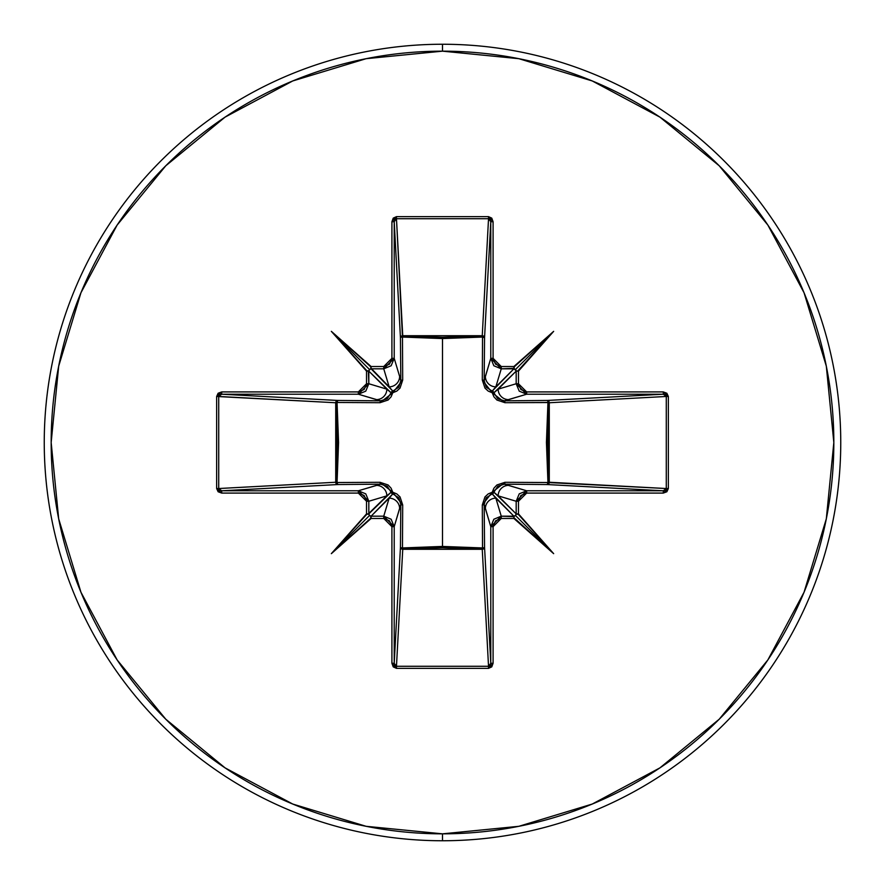 <?xml version="1.0" encoding="UTF-8"?>
<svg xmlns="http://www.w3.org/2000/svg" width="885" height="885" viewBox="0 0 885 885"><rect width="100%" height="100%" fill="white"/><g stroke="black" fill="none" stroke-linecap="round" stroke-linejoin="round"><path stroke-width="1.33" d="M484.183 504.207L484.183 504.295A2.301 0.675 -0.5 0 1 482.303 504.959A2.301 0.675 179.5 0 0 484.183 504.295L485.378 508.587A10.476 10.432 -16.7 0 1 495.854 498.155A10.476 10.432 163.3 0 0 485.378 508.587L490.788 526.652L493.852 519.241L501.253 516.176L495.854 498.155L492.204 493.907A2.301 2.29 135 0 0 493.907 492.204L516.176 513.875L516.176 501.253L498.155 495.854L516.176 513.875L515.435 515.435L513.875 516.176L495.854 498.155L501.253 516.176L513.875 516.663L514.849 515.966L513.875 516.176L492.204 493.907L486.263 497.735L484.183 504.295L484.549 547.218A2.301 0.741 -0.5 0 1 482.524 547.948A2.301 0.741 179.5 0 0 484.549 547.218L483.863 548.667L482.248 549.286L482.524 547.948L482.248 549.286A2.301 2.069 176.9 0 0 484.549 547.218L490.788 663.285L490.788 526.652L484.183 504.295L484.549 547.218L490.788 663.285L490.135 665.42L488.531 666.283L482.248 549.286L402.752 549.286L402.476 547.948L402.752 549.286L401.137 548.667L400.451 547.218A2.301 2.069 -176.9 0 0 402.752 549.286L396.469 666.283L488.531 666.283L482.248 549.286L442.5 547.715L402.752 549.286L396.469 666.283L394.865 665.42L394.212 663.285L400.451 547.218L400.816 504.295L394.212 526.652L394.212 663.285L400.451 547.218A2.301 0.741 -179.5 0 0 402.476 547.948L442.5 546.432L482.524 547.948L482.303 504.959L492.237 492.237L504.959 482.303L547.948 482.524L547.948 402.476L504.959 402.697L492.237 392.763L482.303 380.041L482.524 337.052L482.303 380.041L484.98 388.106L488.199 391.093L492.237 392.763L493.918 396.812L496.905 400.031L504.959 402.697L549.275 402.553L547.948 402.476L546.432 442.411L547.948 482.524L549.275 482.447L548.6 483.94L547.218 484.549L547.948 482.524L504.959 482.303L496.894 484.98L493.907 488.199L492.237 492.237L488.188 493.918L484.969 496.905L482.303 504.959L482.524 547.948L442.5 546.432L442.5 338.568L442.5 546.432L402.476 547.948L402.697 504.959L400.02 496.894L396.801 493.907L392.763 492.237L391.081 488.188L388.095 484.969L380.041 482.303L337.052 482.524L338.568 442.588L337.052 402.476L380.041 402.697L388.106 400.02L391.093 396.801L392.763 392.763L396.812 391.081L400.031 388.095L402.697 380.041L402.476 337.052L442.5 338.568L482.524 337.052A2.301 0.741 -179.5 0 1 484.549 337.782L482.524 337.052L482.447 335.725L483.94 336.4L484.549 337.782L484.183 380.705L490.788 358.348L490.788 221.715L484.549 337.782A2.301 2.069 3.1 0 0 482.248 335.714L488.531 218.717L396.469 218.717L402.476 337.052L402.752 335.714L442.5 337.285L482.248 335.714L488.531 218.717L490.135 219.58L490.788 221.715L484.549 337.782L484.183 380.705L486.252 387.254L492.204 391.093L513.875 368.824L501.253 368.824L495.854 386.845L513.875 368.824L516.663 371.125L515.966 370.151L516.176 371.125L498.155 389.146L516.176 383.747L516.176 371.125L493.907 392.796A2.301 2.29 45 0 0 492.204 391.093L495.854 386.845L501.253 368.824L493.852 365.759L490.788 358.348L485.378 376.413A10.476 10.432 16.7 0 0 495.854 386.845A10.476 10.432 -163.3 0 1 485.378 376.413L484.183 380.782M442.5 840.75A398.25 398.25 0 0 0 840.75 442.5A398.25 398.25 0 0 0 442.5 44.25L442.5 51.164A391.336 391.336 0 0 1 833.836 442.5A391.336 391.336 0 0 1 442.5 833.836L442.5 840.75A398.25 398.25 0 0 1 44.25 442.5A398.25 398.25 0 0 1 442.5 44.25A398.25 398.25 0 0 1 840.75 442.5A398.25 398.25 0 0 1 442.5 840.75L442.5 833.836A391.336 391.336 0 0 1 51.164 442.5A391.336 391.336 0 0 1 442.5 51.164L442.5 44.25A398.25 398.25 0 0 0 44.25 442.5A398.25 398.25 0 0 0 442.5 840.75M371.125 368.337L370.151 369.034L371.125 368.337L389.146 386.845L383.747 368.824L371.125 368.824L392.796 391.093A2.301 2.29 -45 0 0 391.093 392.796L368.824 371.125L368.824 383.747L386.845 389.146L368.824 371.125L369.565 369.565L371.125 368.824L383.747 368.824L389.146 386.845A10.476 10.432 -16.7 0 0 399.622 376.413L400.816 380.705L400.451 337.782L394.212 221.715L394.212 358.348L399.622 376.413L394.212 358.348L391.148 365.759L383.747 368.824L383.747 366.534L371.125 366.534L370.472 366.578L371.125 367.375L371.125 366.534L331.344 331.344L366.534 371.125L367.375 371.125L366.578 370.472L366.534 371.125L366.534 383.747L364.133 389.522L358.348 391.911L221.715 391.911L218.13 393.239L216.648 396.469L216.648 488.531L218.13 491.761L221.715 493.089L358.348 493.089L364.133 495.478L366.534 501.253L366.534 513.875L366.578 514.528L367.375 513.875L366.534 513.875L331.344 553.656L371.125 518.466L371.125 517.625L370.472 518.422L371.125 518.466L383.747 518.466L389.522 520.867L391.911 526.652L391.911 663.285L393.239 666.87L396.469 668.352L488.531 668.352L491.761 666.87L493.089 663.285L493.089 526.652L495.478 520.867L501.253 518.466L513.875 518.466L514.528 518.422L513.875 517.625L513.875 518.466L553.656 553.656L518.466 513.875L517.625 513.875L518.422 514.528L518.466 513.875L518.466 501.253L520.867 495.478L526.652 493.089L663.285 493.089L666.87 491.761L668.352 488.531L668.352 396.469L666.87 393.239L663.285 391.911L526.652 391.911L520.867 389.522L518.466 383.747L518.466 371.125L518.422 370.472L517.625 371.125L518.466 371.125L553.656 331.344L513.875 366.534L513.875 367.375L514.528 366.578L513.875 366.534L501.253 366.534L495.478 364.133L493.089 358.348L493.089 221.715L491.761 218.13L488.531 216.648L396.469 216.648L393.239 218.13L391.911 221.715L391.911 358.348L389.522 364.133L383.747 366.534L371.125 366.534L371.125 368.337L368.337 371.125L366.534 371.125L366.534 383.747L358.348 391.911L221.715 391.911L216.648 396.469L216.648 488.531L221.715 493.089L221.715 490.788L358.348 490.788L380.705 484.183L337.782 484.549L221.715 490.788L219.58 490.135L218.717 488.531L335.714 482.248L337.285 442.5L335.714 402.752L218.717 396.469L218.717 488.531L335.714 482.248A2.301 2.069 -93.1 0 0 337.782 484.549L221.715 490.788L218.717 488.531L216.648 488.531L218.717 488.531L218.717 396.469L219.58 394.865L221.715 394.212L337.782 400.451L380.705 400.816L358.348 394.212L221.715 394.212L337.782 400.451A2.301 2.069 -86.9 0 0 335.714 402.752L216.648 396.469L218.717 396.469L221.715 394.212L221.715 391.911L221.715 394.212L358.348 394.212L376.413 399.622A10.476 10.432 -73.3 0 0 386.845 389.146L368.824 383.747L365.759 391.148L358.348 394.212L358.348 391.911L358.348 394.212L368.824 383.747L366.534 383.747L368.824 383.747L368.337 371.125L369.034 370.151L368.337 371.125L366.578 370.472L331.344 331.344L369.565 369.565L331.344 331.344L370.472 366.578L371.125 368.337M368.337 513.875L369.034 514.849L368.337 513.875L386.845 495.854L368.824 501.253L368.824 513.875L391.093 492.204A2.301 2.29 -135 0 0 392.796 493.907L371.125 516.176L383.747 516.176L389.146 498.155L371.125 516.176L369.565 515.435L368.824 513.875L368.824 501.253L386.845 495.854A10.476 10.432 -106.7 0 0 376.413 485.378L358.348 490.788L365.759 493.852L368.824 501.253L358.348 490.788L221.715 490.788L221.715 493.089L358.348 493.089L358.348 490.788L358.348 493.089L366.534 501.253L368.824 501.253L366.534 501.253L366.534 513.875L368.337 513.875L369.565 515.435L331.344 553.656L366.578 514.528L368.337 513.875M442.5 833.836L366.158 826.313L292.747 804.045L225.089 767.881L165.783 719.217L117.119 659.911L80.955 592.253L58.687 518.842L51.164 442.5L58.687 366.158L80.955 292.747L117.119 225.089L165.783 165.783L225.089 117.119L292.747 80.955L366.158 58.687L442.5 51.164L518.842 58.687L592.253 80.955L659.911 117.119L719.217 165.783L767.881 225.089L804.045 292.747L826.313 366.158L833.836 442.5L826.313 518.842L804.045 592.253L767.881 659.911L719.217 719.217L659.911 767.881L592.253 804.045L518.842 826.313L442.5 833.836M508.587 485.378L526.652 490.788L663.285 490.788L547.218 484.549L504.295 484.183L508.587 485.378A10.476 10.432 106.7 0 0 498.155 495.854L516.176 501.253L519.241 493.852L526.652 490.788L504.295 484.183L497.746 486.252L493.907 492.204L498.155 495.854A10.476 10.432 -73.3 0 1 508.587 485.378M504.207 400.816L504.295 400.816A2.301 0.675 -90.5 0 1 504.959 402.697A2.301 0.675 89.5 0 0 504.295 400.816L508.587 399.622A10.476 10.432 -106.7 0 1 498.155 389.146A10.476 10.432 73.3 0 0 508.587 399.622L526.652 394.212L519.241 391.148L516.176 383.747L498.155 389.146L493.907 392.796L497.735 398.737L504.295 400.816L547.218 400.451A2.301 0.741 -90.5 0 1 547.948 402.476A2.301 0.741 89.5 0 0 547.218 400.451L548.6 401.06L549.275 402.553L547.948 402.476L549.286 402.752A2.301 2.069 86.9 0 0 547.218 400.451L663.285 394.212L526.652 394.212L504.295 400.816L547.218 400.451L663.285 394.212L665.42 394.865L666.283 396.469L549.286 402.752L549.286 482.248L547.948 482.524L666.283 488.531L666.283 396.469L549.286 402.752L547.715 442.5L549.286 482.248L666.283 488.531L665.42 490.135L663.285 490.788L547.218 484.549A2.301 2.069 93.1 0 0 549.286 482.248A2.301 2.069 -86.9 0 1 549.275 482.447L547.948 482.524A2.301 0.741 -89.5 0 1 547.218 484.549L504.218 484.183M400.816 380.793L399.622 376.413A10.476 10.432 163.3 0 1 389.146 386.845L392.796 391.093L398.737 387.265L400.816 380.705L400.451 337.782A2.301 0.741 179.5 0 1 402.476 337.052L402.752 335.714A2.301 2.069 -3.1 0 0 400.451 337.782L394.212 221.715L394.865 219.58L396.469 218.717L402.752 335.714L482.248 335.714L482.524 337.052L442.5 338.568L402.476 337.052L402.697 380.041L392.763 392.763L380.041 402.697L337.052 402.476L337.052 482.524L380.041 482.303L392.763 492.237L402.697 504.959L402.476 547.948A2.301 0.741 0.5 0 1 400.451 547.218L400.816 504.295L398.748 497.746L392.796 493.907L389.146 498.155L383.747 516.176L391.148 519.241L394.212 526.652L399.622 508.587A10.476 10.432 -163.3 0 0 389.146 498.155A10.476 10.432 16.7 0 1 399.622 508.587L400.816 504.295A2.301 0.675 -179.5 0 0 402.697 504.959A2.301 0.675 0.5 0 1 400.816 504.295L400.816 504.218M386.845 495.854L391.093 492.204L387.265 486.263L380.705 484.183L376.413 485.378A10.476 10.432 73.3 0 1 386.845 495.854M376.413 399.622L380.705 400.816L387.254 398.748L391.093 392.796L386.845 389.146A10.476 10.432 106.7 0 1 376.413 399.622M392.918 493.941L392.763 492.237L392.796 493.907L391.093 492.204L392.763 492.237L391.07 492.115M493.941 492.082L492.237 492.237L493.907 492.204A2.301 2.29 -45 0 1 492.204 493.907L492.237 492.237L492.115 493.93M380.793 484.183L380.705 484.183A2.301 0.675 89.5 0 1 380.041 482.303A2.301 0.675 -90.5 0 0 380.705 484.183L337.782 484.549A2.301 0.741 89.5 0 1 337.052 482.524L337.782 484.549L336.333 483.863L335.714 482.248L337.052 482.524L335.714 482.248L335.714 402.752L337.052 402.476L335.714 402.752L336.333 401.137L337.782 400.451L337.052 402.476A2.301 0.741 90.5 0 1 337.782 400.451L380.705 400.816A2.301 0.675 -89.5 0 0 380.041 402.697A2.301 0.675 90.5 0 1 380.705 400.816L380.782 400.816M504.959 482.303A2.301 0.675 -89.5 0 1 504.295 484.183A2.301 0.675 90.5 0 0 504.959 482.303M391.059 392.918L392.763 392.763L391.093 392.796L392.796 391.093L392.763 392.763L392.885 391.07M492.082 391.059L492.237 392.763L492.204 391.093A2.301 2.29 -135 0 1 493.907 392.796L492.237 392.763L493.93 392.885M400.816 380.705A2.301 0.675 179.5 0 1 402.697 380.041A2.301 0.675 -0.5 0 0 400.816 380.705M482.303 380.041A2.301 0.675 -179.5 0 1 484.183 380.705A2.301 0.675 0.5 0 0 482.303 380.041M402.476 337.052A2.301 0.741 -0.5 0 0 400.451 337.782L401.06 336.4L402.553 335.725L402.476 337.052M482.524 337.052L482.248 335.714A2.301 2.069 -176.9 0 1 482.447 335.725L482.524 337.052M370.151 515.966L371.125 516.176L370.151 515.966L371.125 516.663L371.125 518.466L383.747 518.466L383.747 516.176L371.125 516.176L370.472 518.422L331.344 553.656L369.565 515.435L370.151 515.966M383.747 516.176L383.747 518.466L391.911 526.652L394.212 526.652L383.747 516.176M394.212 526.652L391.911 526.652L391.911 663.285L394.212 663.285L394.212 526.652M383.747 366.534L383.747 368.824L394.212 358.348L391.911 358.348L383.747 366.534M394.212 663.285L391.911 663.285L396.469 668.352L396.469 666.283L394.212 663.285M391.911 358.348L394.212 358.348L394.212 221.715L391.911 221.715L391.911 358.348M396.469 666.283L396.469 668.352L488.531 668.352L488.531 666.283L396.469 666.283M391.911 221.715L394.212 221.715L396.469 218.717L396.469 216.648L391.911 221.715M488.531 666.283L488.531 668.352L493.089 663.285L490.788 663.285L488.531 666.283M396.469 216.648L396.469 218.717L488.531 218.717L488.531 216.648L396.469 216.648M490.788 663.285L493.089 663.285L493.089 526.652L490.788 526.652L490.788 663.285M488.531 216.648L488.531 218.717L490.788 221.715L493.089 221.715L488.531 216.648M490.788 526.652L493.089 526.652L501.253 518.466L501.253 516.176L490.788 526.652M493.089 221.715L490.788 221.715L490.788 358.348L493.089 358.348L493.089 221.715M513.875 517.625L513.875 516.176L501.253 516.176L501.253 518.466L513.875 518.466L513.875 516.663L515.435 515.435L553.656 553.656L513.875 517.625M493.089 358.348L490.788 358.348L501.253 368.824L501.253 366.534L493.089 358.348M515.966 514.849L516.176 513.875L515.966 514.849L516.663 513.875L518.466 513.875L518.466 501.253L516.176 501.253L516.176 513.875L518.422 514.528L553.656 553.656L515.435 515.435L515.966 514.849M513.875 368.337L513.875 366.534L501.253 366.534L501.253 368.824L513.875 368.337L514.849 369.034L513.875 368.337L514.528 366.578L553.656 331.344L515.435 369.565L513.875 368.337M516.176 501.253L518.466 501.253L526.652 493.089L526.652 490.788L516.176 501.253M517.625 371.125L516.176 371.125L516.176 383.747L518.466 383.747L518.466 371.125L516.663 371.125L515.435 369.565L553.656 331.344L517.625 371.125M526.652 490.788L526.652 493.089L663.285 493.089L663.285 490.788L526.652 490.788M518.466 383.747L516.176 383.747L526.652 394.212L526.652 391.911L518.466 383.747M663.285 490.788L663.285 493.089L668.352 488.531L666.283 488.531L663.285 490.788M526.652 391.911L526.652 394.212L663.285 394.212L663.285 391.911L526.652 391.911M666.283 488.531L668.352 488.531L668.352 396.469L666.283 396.469L666.283 488.531M663.285 391.911L663.285 394.212L666.283 396.469L668.352 396.469L663.285 391.911"/></g></svg>
